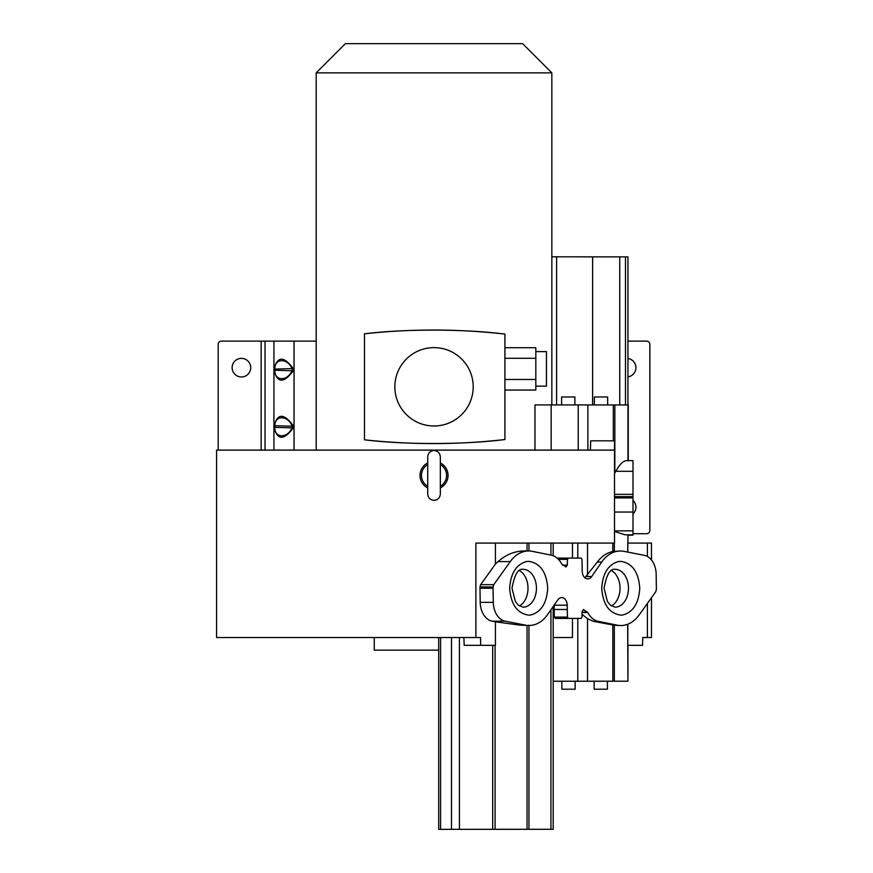 <?xml version="1.0" encoding="UTF-8"?>
<svg xmlns="http://www.w3.org/2000/svg" width="873" height="873" viewBox="0 0 873 873"><rect width="100%" height="100%" fill="white"/><g stroke="black" fill="none" stroke-linecap="round" stroke-linejoin="round"><path stroke-width="1.31" d="M614.505 473.668L614.505 496.617L633.001 496.65L633.001 471.289L615.803 471.289L614.505 473.668L614.505 450.108L216.58 450.108L216.58 637.53L475.883 637.53L475.883 543.082L614.505 543.082L614.505 440.832L590.694 440.832L590.41 450.108M627.971 534.996L627.851 543.082L651.465 543.082L651.465 559.975M651.465 597.732L651.465 637.53L642.735 637.53L642.583 645.333L627.818 645.333L627.818 624.195M615.803 471.289C619.634 464.349 623.246 460.802 626.661 460.638L633.001 460.638L633.001 471.289M627.949 645.333L627.949 681.202L607.412 681.224L607.422 689.201L594.142 689.201L607.422 689.201M374.255 637.53L374.255 650.145L438.704 650.145M553.187 543.082L553.187 555.73M553.187 606.539L553.187 829.295L528.951 829.274L528.951 625.155M438.704 637.53L438.704 829.339L553.187 829.295M440.33 487.952A14.012 14.012 0 0 0 440.33 462.93M440.33 464.589A12.549 12.549 0 0 1 440.33 486.294M594.142 689.201L594.131 681.235L607.412 681.224M561.852 689.201L561.841 681.235L568.487 681.224L575.132 681.224L575.132 689.201L561.852 689.201L575.132 689.201M523.964 829.339L527.281 829.328L523.964 829.339M538.848 829.295L535.52 829.295L538.848 829.295M454.08 829.339L450.752 829.328L454.08 829.339M468.954 829.295L472.282 829.295L468.954 829.295M496.464 829.339L522.927 829.306L496.464 829.339M519.37 605.938A18.933 13.379 90 0 0 527.99 588.249A18.933 13.379 90 0 0 519.37 570.549M611.406 605.938A18.933 13.379 90 0 0 620.037 588.249A18.933 13.379 90 0 0 611.406 570.549M577.97 256.837L581.298 256.837L577.97 256.837M584.757 256.858L611.231 256.869M241.428 358.377A9.297 9.297 0 0 0 232.131 367.675A9.297 9.297 0 0 0 241.428 376.972A9.297 9.297 0 0 0 250.726 367.675A9.297 9.297 0 0 0 241.428 358.377M293.219 425.664L293.219 427.912L274.875 427.344L274.875 426.22C274.329 415.002 287.915 414.959 292.204 426.22L292.204 427.344C287.959 438.573 274.362 438.617 274.875 427.344L274.144 427.912L274.144 425.664C277.549 413.191 283.911 413.191 293.219 425.664L292.204 426.22L274.144 425.664M293.219 370.796L274.875 370.228L274.875 369.104C274.329 357.886 287.915 357.843 292.204 369.104L292.204 370.228C287.959 381.457 274.362 381.501 274.875 370.228L274.144 370.796L274.144 368.548L274.875 369.104L293.219 368.548L293.219 370.796C283.943 383.269 277.581 383.269 274.144 370.796M534.974 450.108L534.974 404.908L561.601 404.908L561.612 396.964L574.892 396.975L561.612 396.964M607.663 396.975L607.663 404.941L601.017 404.941L594.382 404.93L594.382 396.964L607.663 396.975L594.382 396.964M574.892 396.975L574.881 404.941L561.601 404.93M551.845 72.874L316.201 72.874L345.424 43.65L522.621 43.65L551.845 72.874L551.845 404.908M316.201 450.108L316.201 72.874M504.91 439.523C465.123 444.684 404.908 444.87 364.478 439.796L364.478 333.813C404.723 328.772 464.938 328.925 504.91 334.097L504.91 439.523A631.539 631.539 0 0 1 364.478 439.796M628.244 460.638L628.244 404.963L534.974 404.908M628.222 404.963L607.663 404.941M614.505 531.515L614.505 496.617M574.881 404.908L594.382 404.93M218.174 450.108L218.174 344.431A3.317 3.317 0 0 1 221.502 341.114L316.201 341.114M633.001 533.709L646.544 533.709A3.317 3.317 0 0 0 649.872 530.391L649.872 344.431A3.317 3.317 0 0 0 646.544 341.114L627.927 341.114M274.144 368.548C277.549 356.075 283.911 356.075 293.219 368.548M293.219 427.912C283.943 440.385 277.581 440.385 274.144 427.912M627.927 358.476A9.297 9.297 0 0 1 627.927 376.885M633.001 500.382A9.297 9.297 0 0 1 633.001 513.913M584.615 256.837L581.298 256.837M619.743 404.952L619.743 256.869L625.483 256.869L627.949 256.891L627.927 404.963M619.743 256.869L556.592 256.815L556.592 404.908M551.845 256.815L556.592 256.815M647.395 543.082L647.395 556.472M647.395 603.418L647.395 637.53M627.818 552.107L627.818 543.082L627.654 552.074M495.417 543.082L495.417 564.067L480.663 584.67L479.975 586.94L480.205 602.359A19.522 13.804 90 0 0 492.121 621.183L495.417 621.827L495.417 645.333L480.696 645.333L480.554 637.53L475.883 637.53M572.47 618.4L572.47 637.53L553.187 637.53M614.843 531.592L625.177 534.811L633.001 534.822L633.001 497.926L614.505 497.926M633.001 496.65L633.001 497.926M584.888 577.784L597.252 562.07C601.584 556.363 606.779 552.838 612.824 551.474L620.365 551.005A36.928 26.114 -90 0 1 623.922 551.354L644.241 555.304A19.522 13.804 -90 0 1 656.158 574.128L656.387 589.515L655.699 591.818L639.2 614.876A36.928 26.114 90 0 1 620.845 625.537A36.928 26.114 90 0 1 617.156 625.166L613.752 625.166L614.33 625.297L614.33 681.202L587.518 681.213L587.518 618.673L582.073 614.396M633.001 534.822L625.177 534.811M627.654 624.25L627.949 681.202M463.869 637.53L464.185 645.333L480.696 645.333M594.131 681.235L575.132 681.256M561.841 681.256L553.187 681.256M553.187 681.235L587.518 681.213M554.333 617.08L555.272 618.4L568.356 618.4L567.417 617.08L567.275 609.496L554.191 609.496L554.333 617.08L567.417 617.08M554.137 605.175A7.792 5.511 -90 0 1 554.137 605.218L554.191 609.496M438.704 829.339L528.951 829.274M567.275 609.496L567.21 605.218A7.792 5.511 -90 0 0 561.71 597.59A7.792 5.511 -90 0 0 557.771 599.937L547.709 614.439A36.928 26.114 -90 0 1 529.082 625.483L519.981 625.133L495.417 621.827M529.082 625.483A36.928 26.114 -90 0 1 525.524 625.144L505.205 621.183A19.522 13.804 -90 0 1 493.289 602.359L493.027 588.249L479.943 588.249M479.975 586.94L493.049 586.983L493.027 588.249M493.049 586.983L493.747 584.67L510.247 561.612A36.928 26.114 -90 0 1 528.601 550.961A36.928 26.114 -90 0 1 532.29 551.332L551.289 555.163C555.577 556.145 559.047 559.069 561.71 563.936L565.944 566.992L567.308 565.115L567.417 559.397L558.491 559.397M495.417 564.067L498.09 561.612C505.871 554.671 514.546 551.125 524.127 550.961L528.601 550.961M572.47 543.082L572.47 558.087M633.001 535.16L627.971 535.214M427.715 462.93A14.012 14.012 0 0 0 427.715 487.952M586.35 576.562L591.676 576.551L601.726 562.059A36.928 26.114 -90 0 1 620.365 551.005M568.356 618.4L581.091 618.4L582.029 617.091L582.127 611.384L583.502 609.496L587.736 612.551C590.399 617.418 593.869 620.343 598.158 621.325L617.156 625.166M591.676 576.551A7.792 5.511 -90 0 1 587.736 578.897A7.792 5.511 -90 0 1 582.226 571.269L582.029 559.407L581.091 558.087L568.356 558.087L567.417 559.397M620.845 625.537L614.33 625.297M627.654 681.202L614.33 681.202M557.105 558.087L568.356 558.087L557.105 558.087M427.715 486.294A12.549 12.549 0 0 1 427.715 464.589M587.518 618.673L593.422 621.325L613.752 625.166M535.826 386.15L546.443 386.15L546.443 351.612L535.826 351.612M473.21 386.815A39.187 39.187 0 0 0 414.435 352.878A39.187 39.187 0 0 0 414.435 420.742A39.187 39.187 0 0 0 473.21 386.815M504.91 347.716L535.826 347.716L535.826 390.045L504.91 390.045M535.826 379.46L504.91 379.46M535.826 358.301L504.91 358.301M364.478 333.813A631.899 631.899 0 0 1 504.91 334.097M547.72 588.249C546.749 603.221 541.107 612.137 530.784 614.985L528.7 615.138C517.165 613.37 510.836 604.411 509.679 588.249C510.65 573.266 516.292 564.351 526.615 561.503L528.7 561.35C540.223 563.118 546.563 572.077 547.72 588.249M536.448 588.249A18.933 13.379 -90 0 1 523.069 607.172L518.387 605.196L515.376 601.508L512.014 588.249C514.437 574.783 518.115 568.476 523.069 569.316A18.933 13.379 -90 0 1 536.448 588.249M639.767 588.249C638.796 603.221 633.143 612.137 622.82 614.985L620.747 615.138C609.212 613.37 602.872 604.411 601.726 588.249C602.697 573.266 608.339 564.351 618.662 561.503L620.747 561.35C632.27 563.118 638.61 572.077 639.767 588.249M628.495 588.249A18.933 13.379 -90 0 1 615.105 607.172L610.434 605.196L607.422 601.508L604.061 588.249C606.484 574.783 610.162 568.476 615.105 569.316A18.933 13.379 -90 0 1 628.495 588.249M627.971 460.868L627.971 404.963M614.843 473.111L614.843 404.963M613.326 440.832L613.326 404.963M587.878 450.108L587.878 404.952M578.221 450.108L578.221 404.952M551.169 450.108L551.169 404.93M261.147 450.108L261.147 341.114M265.043 450.108L265.043 341.114M273.936 341.114L273.936 450.108M294.048 450.108L294.048 341.114M625.483 404.952L625.483 256.88M592.625 404.93L592.625 256.837M633.001 530.86L614.505 530.86M633.001 512.036L614.505 512.036M633.001 494.347L614.505 494.347M614.33 551.169L614.33 543.082M577.784 681.224L577.784 618.4M440.57 637.53L440.57 829.328M451.483 637.53L451.483 829.306M459.416 637.53L459.416 829.295M492.688 829.274L492.688 645.333M495.078 645.333L495.078 829.274M527.052 829.274L527.052 625.406M505.205 621.183L492.121 621.183M519.981 625.133L525.524 625.144M493.289 602.359L480.205 602.359M493.747 584.67L480.663 584.67M510.247 561.612L498.09 561.612M527.052 543.082L527.052 551.092M528.951 543.082L528.951 550.961M550.928 543.082L550.928 555.097M577.784 543.082L577.784 558.087M587.518 543.082L587.518 575.111M612.824 543.082L612.824 551.474M597.252 562.07L601.737 562.059M582.116 612.18L587.54 612.18M567.21 605.218L554.137 605.218M550.928 609.79L550.928 829.295M567.308 565.115L562.398 565.115M587.736 612.551L582.105 612.551M598.158 621.325L593.422 621.325M612.824 681.202L612.824 624.97M427.715 475.436L427.715 456.841C428.163 452.945 430.258 450.839 434.023 450.533C437.853 450.904 439.959 453.011 440.33 456.841L440.33 494.031C439.959 497.872 437.853 499.967 434.023 500.349C430.193 499.967 428.086 497.872 427.715 494.031L427.715 475.436M440.33 468.812L440.33 456.841"/></g></svg>
